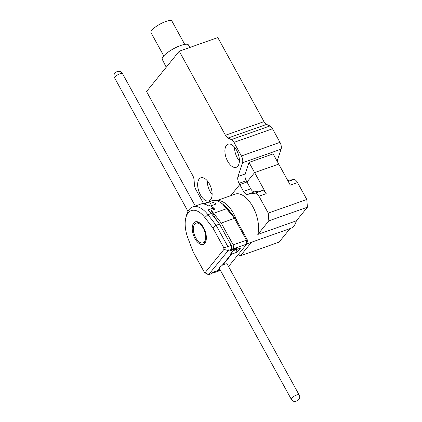<?xml version="1.0" encoding="UTF-8"?>
<svg xmlns="http://www.w3.org/2000/svg" width="422" height="422" viewBox="0 0 422 422"><rect width="100%" height="100%" fill="white"/><g stroke="black" fill="none" stroke-linecap="round" stroke-linejoin="round"><path stroke-width="0.63" d="M237.844 166.126A12.254 6.346 -109.5 0 0 237.433 151.894A12.254 6.346 -109.5 0 0 228.059 144.203A12.254 6.346 -109.5 0 0 226.445 145.379A12.254 6.346 -109.5 0 0 226.857 159.611A12.254 6.346 -109.5 0 0 236.23 167.307A12.254 6.346 -109.5 0 0 237.844 166.126M210.594 199.717A12.254 6.346 -109.5 0 0 210.182 185.49A12.254 6.346 -109.5 0 0 200.809 177.794A12.254 6.346 -109.5 0 0 199.189 178.975A12.254 6.346 -109.5 0 0 199.606 193.202A12.254 6.346 -109.5 0 0 208.974 200.898A12.254 6.346 -109.5 0 0 210.594 199.717M189.932 47.433L188.434 44.927A14.944 3.867 151.2 0 0 180.806 45.434A14.944 3.867 151.2 0 0 167.471 52.618A14.944 3.867 151.2 0 0 162.248 59.323L166.236 67.24M184.715 44.363L171.928 21.1A11.953 3.091 151.2 0 0 165.814 21.485A11.953 3.091 151.2 0 0 155.101 27.256A11.953 3.091 151.2 0 0 150.976 32.615L163.768 55.883M203.652 203.662A5.977 3.096 70.5 0 1 203.262 203.014L195.797 189.431A5.977 3.096 70.5 0 1 194.468 185.068L194.067 179.925A5.977 3.096 70.5 0 0 192.743 175.557L146.54 91.521L179.244 51.21L225.443 135.246L264.003 121.615L217.805 37.579L179.244 51.21M246.807 243.874L290.579 228.402A25.399 13.156 -109.5 0 0 293.934 225.955A25.399 13.156 -109.5 0 0 296.365 220.827L307.406 207.218L306.805 199.474L297.515 182.573L290.283 185.126L278.715 164.084L254.614 172.603L246.986 182.009L239.754 184.567L230.75 195.666L239.754 184.567L239.063 183.312A5.977 3.096 -109.5 0 1 237.966 176.507L245.198 173.954A5.977 3.096 -109.5 0 0 246.295 180.753L246.986 182.009L239.754 184.567L243.483 191.351A5.977 3.096 70.5 0 0 247.361 194.368L255.078 193.181A5.977 3.096 -109.5 0 1 258.955 196.204L268.244 213.105L268.846 220.848L257.805 234.458A25.399 13.156 -109.5 0 0 252.593 206.258A25.399 13.156 -109.5 0 0 235.086 194.136L216.507 200.698M231.346 139.613L269.906 125.983L266.609 124.406L228.049 138.036L231.346 139.613A5.977 3.096 70.5 0 1 233.952 142.404L241.416 155.982A5.977 3.096 70.5 0 1 242.513 162.781L237.966 176.507M228.049 138.036A5.977 3.096 70.5 0 1 225.443 135.246M234.542 147.204A12.254 6.346 -109.5 0 0 239.385 160.893M207.292 180.795A12.254 6.346 -109.5 0 0 212.134 194.489M245.198 173.954L249.017 162.417L273.118 153.898L278.715 164.084L254.614 172.603L249.017 162.417M277.101 161.146L281.073 149.151A5.977 3.096 -109.5 0 0 279.976 142.351L272.512 128.773L233.952 142.404M264.003 121.615A5.977 3.096 -109.5 0 0 266.609 124.406M269.906 125.983A5.977 3.096 70.5 0 1 272.512 128.773M296.365 220.827L257.805 234.458M307.406 207.218L268.846 220.848M251.523 242.207L240.503 255.785L279.063 242.154L290.083 228.576M297.515 182.573A5.977 3.096 -109.5 0 0 293.638 179.55L287.72 180.463M238.166 254.666L240.503 255.785M306.805 199.474L268.244 213.105M262.305 190.628L254.593 191.815A5.977 3.096 -109.5 0 1 250.715 188.792L246.986 182.009L254.614 172.603L266.187 193.645A5.977 3.096 -109.5 0 0 262.305 190.628L255.078 193.181M193.73 223.006A11.953 6.193 70.5 0 1 195.307 221.856A11.953 6.193 70.5 0 1 204.448 229.362A11.953 6.193 70.5 0 1 204.855 243.241A11.953 6.193 70.5 0 1 203.272 244.396A11.953 6.193 70.5 0 1 194.131 236.89A11.953 6.193 70.5 0 1 193.73 223.006M223.824 247.809L231.272 245.467L219.519 224.087L211.311 213.506A26.897 13.931 -109.5 0 0 208.062 209.898L213.121 208.109A26.897 13.931 -109.5 0 0 209.898 205.572L208.695 205.999A26.897 13.931 -109.5 0 0 202.08 203.947L203.283 203.52A26.897 13.931 -109.5 0 0 201.173 203.931L192.738 206.912A26.897 13.931 -109.5 0 0 189.183 209.507A26.897 13.931 -109.5 0 0 186.614 214.903L185.88 217.689A23.906 12.386 -109.5 0 0 187.985 238.272L193.207 251.992L204.201 271.995L205.229 272.485L223.945 249.413L223.824 247.809L212.825 227.806L204.834 217.504A23.906 12.386 -109.5 0 0 185.88 217.689M205.229 272.485L208.579 274.722L228.202 250.536L227.901 246.659L216.143 225.279L207.935 214.698A26.897 13.931 -109.5 0 0 192.738 206.912M203.346 228.334A10.46 5.417 70.5 0 1 203.019 242.898A10.46 5.417 70.5 0 1 195.718 237.739A10.46 5.417 70.5 0 1 196.045 223.175A10.46 5.417 70.5 0 1 203.346 228.334M204.343 204.137L204.164 203.815L209.586 201.895A26.897 13.931 70.5 0 1 216.201 203.953L210.778 205.867A26.897 13.931 70.5 0 1 214.798 209.18L211.179 210.457A26.897 13.931 -109.5 0 1 213.637 213.289L221.218 223.059L234.468 218.374L226.894 208.6A26.897 13.931 -109.5 0 0 221.476 203.182A26.897 13.931 -109.5 0 0 211.691 200.819L203.409 203.747M204.164 203.815A26.897 13.931 -109.5 0 0 203.478 203.879M198.071 222.009A11.953 6.193 -109.5 0 0 197.797 222.558M204.77 242.281A11.953 6.193 -109.5 0 0 205.329 242.539M219.519 224.087L216.143 225.279L212.825 227.806M219.609 268.54A4.484 1.161 -28.8 0 1 219.308 268.345A4.484 1.161 -28.8 0 1 222.046 265.533L231.182 254.271L229.979 254.698L233.25 250.663L234.453 250.241L235.545 248.896L230.481 250.684L231.572 249.339L228.202 250.536L223.945 249.413M219.493 268.677L218.105 270.397L213.041 272.185L211.95 273.53L208.579 274.722L206.1 273.535L204.201 271.995M231.572 249.339L231.272 245.467M231.182 254.271L230.834 253.638M203.552 204.005L203.283 203.52M213.121 208.109L213.885 209.502M222.89 264.494L223.064 264.805L231.789 254.06L231.267 253.11M235.887 249.734L237.206 252.14L231.789 254.06M209.586 201.895L211.607 205.572M223.064 264.805L224.873 264.167A4.484 1.161 -28.8 0 1 227.168 264.024L299.061 394.807A4.484 1.161 -28.8 0 0 296.772 394.95A4.484 1.161 -28.8 0 0 292.752 397.113A4.484 1.161 -28.8 0 0 291.206 399.122C293.633 404.323 302.152 399.708 299.061 394.807M219.667 268.993L218.485 270.449L214.782 271.568M220.453 270.428L214.107 272.67L214.872 271.731M228.545 266.53L246.77 244.064L233.514 248.753L232.749 249.692L236.362 248.416L235.054 250.024L240.477 248.11L237.206 252.14M218.316 270.133L218.485 270.449M247.213 239.638L246.469 240.192L246.77 244.064L247.334 241.242L247.213 239.638L235.972 219.197L228.608 209.702A23.906 12.386 -109.5 0 0 223.797 204.886L221.476 203.182M210.778 205.867L211.058 206.374M234.885 249.708L235.054 250.024M235.972 219.197L234.468 218.374L246.469 240.192L233.213 244.876L233.514 248.753M214.107 272.67L213.073 272.174M221.218 223.059L233.213 244.876M211.179 210.457L216.613 220.342M231.409 247.26L232.749 249.692M246.295 180.753L239.063 183.312M281.073 149.151L242.513 162.781M279.976 142.351L241.416 155.982M216.591 200.724A25.399 13.156 70.5 0 1 236.642 220.411M222.668 204.127L232.353 215.642M293.638 179.55L288.263 181.449M266.187 193.645L258.955 196.204M250.715 188.792L243.483 191.351M254.593 191.815L247.361 194.368M195.275 206.015L122.449 73.544A4.484 1.161 151.2 0 0 120.154 73.686A4.484 1.161 151.2 0 0 116.14 75.855A4.484 1.161 151.2 0 0 114.594 77.864L187.975 211.343M204.834 217.504L207.935 214.698L211.311 213.506M213.637 213.289L226.894 208.6L228.608 209.702M219.308 268.345L291.206 399.122M122.449 73.544C120.022 68.343 111.508 72.959 114.594 77.864M203.019 242.898L205.604 241.985M196.045 223.175L198.63 222.262"/></g></svg>
